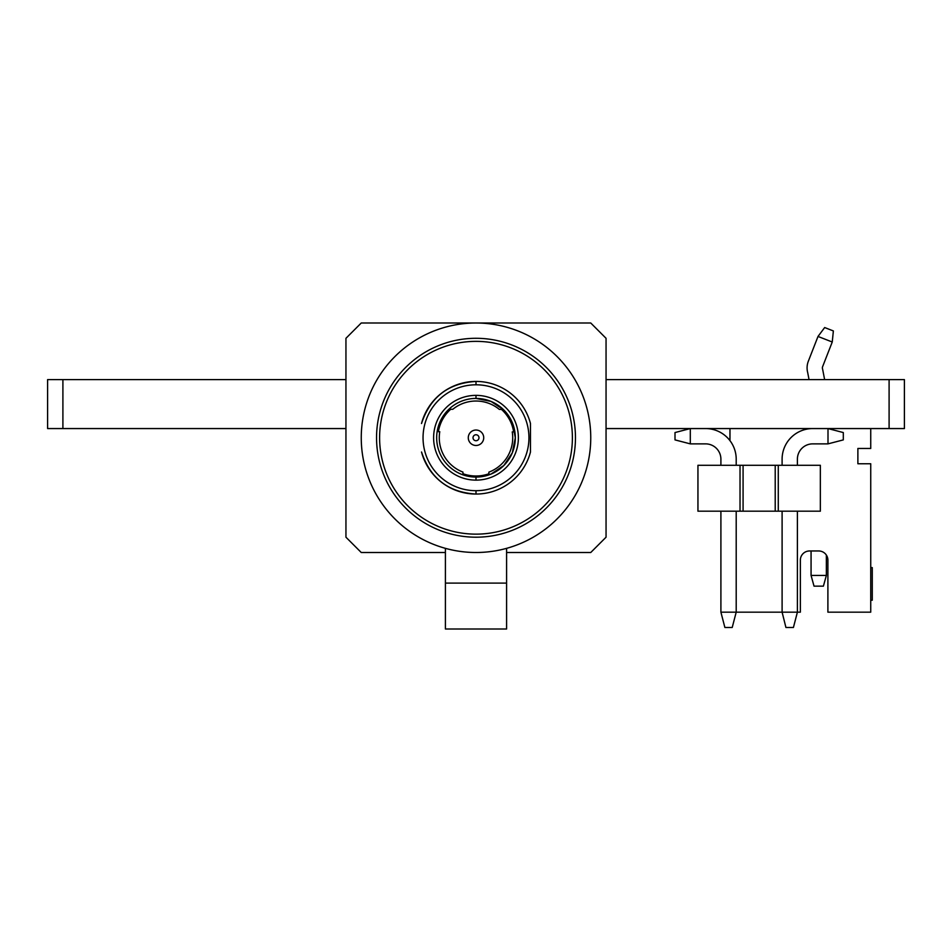 <?xml version="1.0" encoding="UTF-8"?>
<svg xmlns="http://www.w3.org/2000/svg" width="952" height="952" viewBox="0 0 952 952"><rect width="100%" height="100%" fill="white"/><g stroke="black" fill="none" stroke-linecap="round" stroke-linejoin="round"><path stroke-width="1.43" d="M62.903 379.61L47.6 379.61L47.6 428.567L62.903 428.567L62.903 379.61L345.945 379.61M606.055 428.567L904.4 428.567L904.4 379.61L606.055 379.61M345.945 428.567L62.903 428.567M488.876 473.775L488.864 474.905L475.988 477.071A39.318 39.318 0 0 1 436.67 437.753A39.318 39.318 0 0 1 475.988 398.424L491.042 401.423L503.798 409.955L512.319 422.7L515.318 437.753L512.319 452.795L503.798 465.552L491.042 474.072L475.988 477.071L462.922 474.834L462.934 473.703A38.247 38.247 0 0 0 488.876 473.775L488.876 472.144A36.723 36.723 0 0 0 512.247 431.91L513.652 431.91A38.092 38.092 0 0 0 501.466 409.408L499.348 409.408A36.723 36.723 0 0 0 452.807 409.277A36.723 36.723 0 0 1 499.348 409.408M476 480.129A42.376 42.376 0 0 1 433.612 437.753A42.376 42.376 0 0 1 476 395.366A42.376 42.376 0 0 1 518.376 437.753A42.376 42.376 0 0 1 476 480.129L475.988 477.071A39.318 39.318 0 0 0 509.225 416.726L509.213 416.726A39.318 39.318 0 0 0 503.251 409.419C509.51 415.488 513.378 422.985 514.877 431.91L513.652 431.91L514.877 431.91M501.466 409.408L503.251 409.419A39.318 39.318 0 0 0 448.88 409.265C442.597 415.298 438.693 422.771 437.135 431.696A39.318 39.318 0 0 0 462.922 474.834M476 384.798A52.943 52.943 0 0 0 423.045 437.753A52.943 52.943 0 0 0 476 490.697A52.943 52.943 0 0 0 528.943 437.753A52.943 52.943 0 0 0 476 384.798L476 381.443C448.404 383.073 430.245 397.091 421.522 423.521A56.299 56.299 0 0 1 530.466 423.485L530.466 452.105M530.466 452.01A56.299 56.299 0 0 1 476 494.052C448.416 492.434 430.256 478.416 421.534 452.01M476 490.697L476 494.052A56.299 56.299 0 0 1 421.569 452.129M506.595 552.505L590.752 552.505L606.055 537.202L606.055 338.305L590.752 323.002L361.248 323.002L345.945 338.305L345.945 537.202L361.248 552.505L445.405 552.505L445.405 548.34L445.405 628.998L506.595 628.998L506.595 583.1L445.405 583.1M590.752 437.753A114.752 114.752 0 0 0 418.63 338.377A114.752 114.752 0 0 0 418.63 537.13A114.752 114.752 0 0 0 590.752 437.753M379.61 437.753A96.39 96.39 0 0 1 524.195 354.275A96.39 96.39 0 0 1 524.195 521.232A96.39 96.39 0 0 1 379.61 437.753M452.807 409.277L450.701 409.277A38.092 38.092 0 0 0 438.384 431.696L439.776 431.708A36.723 36.723 0 0 0 462.934 472.073L462.934 473.703M450.701 409.277L448.88 409.265M483.723 437.777A7.723 7.723 0 0 0 472.156 431.054A7.723 7.723 0 0 0 472.121 444.429A7.723 7.723 0 0 0 483.723 437.777M478.987 437.753A2.987 2.987 0 0 0 474.512 435.159A2.987 2.987 0 0 0 474.501 440.324A2.987 2.987 0 0 0 478.987 437.753M506.595 548.34L506.595 583.1M465.302 475.583A39.318 39.318 0 0 0 475.631 477.071M445.619 412.787A39.318 39.318 0 0 0 441.609 418.69M811.068 575.448L814.031 586.158L823.397 586.158L826.36 575.448L811.068 575.448L811.068 550.97M870.735 428.567L870.735 448.463L857.883 448.463L857.883 463.755L870.735 463.755L870.735 612.172L827.895 612.172L827.895 560.145A9.175 9.175 0 0 0 826.36 555.075L826.36 575.448M824.67 327.548L833.369 330.939L832.25 342.006L818.006 336.449L824.67 327.548M870.735 567.606L872.27 567.606L872.27 600.212L870.735 600.212M824.622 379.61L822.599 369.055A3.082 3.082 0 0 1 822.576 366.77L832.25 342.006M808.343 361.213L818.006 336.449L808.343 361.213A18.362 18.362 0 0 0 807.701 372.613L809.045 379.61L807.701 372.613M800.358 560.145A9.175 9.175 0 0 1 809.533 550.97A9.175 9.175 0 0 0 800.358 560.145L800.358 612.172L797.395 612.172L797.395 511.188M827.895 560.145A9.175 9.175 0 0 0 818.72 550.97L809.533 550.97M782.104 511.188L782.104 612.172L736.205 612.172L736.205 511.188M729.97 440.669L729.97 428.567M720.902 612.172L724.877 627.475L732.219 627.475L736.205 612.172L720.902 612.172L720.902 511.188M785.924 627.475L793.421 627.475L797.395 612.172L782.104 612.172L785.924 627.475M690.295 443.87L690.295 428.567L675.004 432.553L675.004 439.895L690.295 443.87L705.599 443.87A15.303 15.303 0 0 1 720.902 459.173L720.902 465.29M843.305 432.553L828.002 428.567L828.002 443.87L843.305 439.895L843.305 432.553M797.395 465.29L797.395 459.173A15.303 15.303 0 0 1 812.699 443.87L828.002 443.87M705.599 443.87A15.303 15.303 0 0 1 720.902 459.173A15.303 15.303 0 0 0 705.599 443.87M797.395 459.173A15.303 15.303 0 0 1 812.699 443.87A15.303 15.303 0 0 0 797.395 459.173M736.205 465.29L736.205 459.173A30.595 30.595 0 0 0 705.599 428.567M812.699 428.567A30.595 30.595 0 0 0 782.104 459.173L782.104 465.29M778.272 465.29L820.35 465.29L820.35 511.188L740.025 511.188L740.025 465.29L778.272 465.29L778.272 511.188M740.025 465.29L697.947 465.29L697.947 511.188L740.025 511.188M889.097 428.567L889.097 379.61M476 395.366L475.988 398.424M376.552 437.753A99.448 99.448 0 0 1 525.73 351.621A99.448 99.448 0 0 1 525.73 523.874A99.448 99.448 0 0 1 376.552 437.753M775.214 465.29L775.214 511.188M743.084 465.29L743.084 511.188"/></g></svg>
